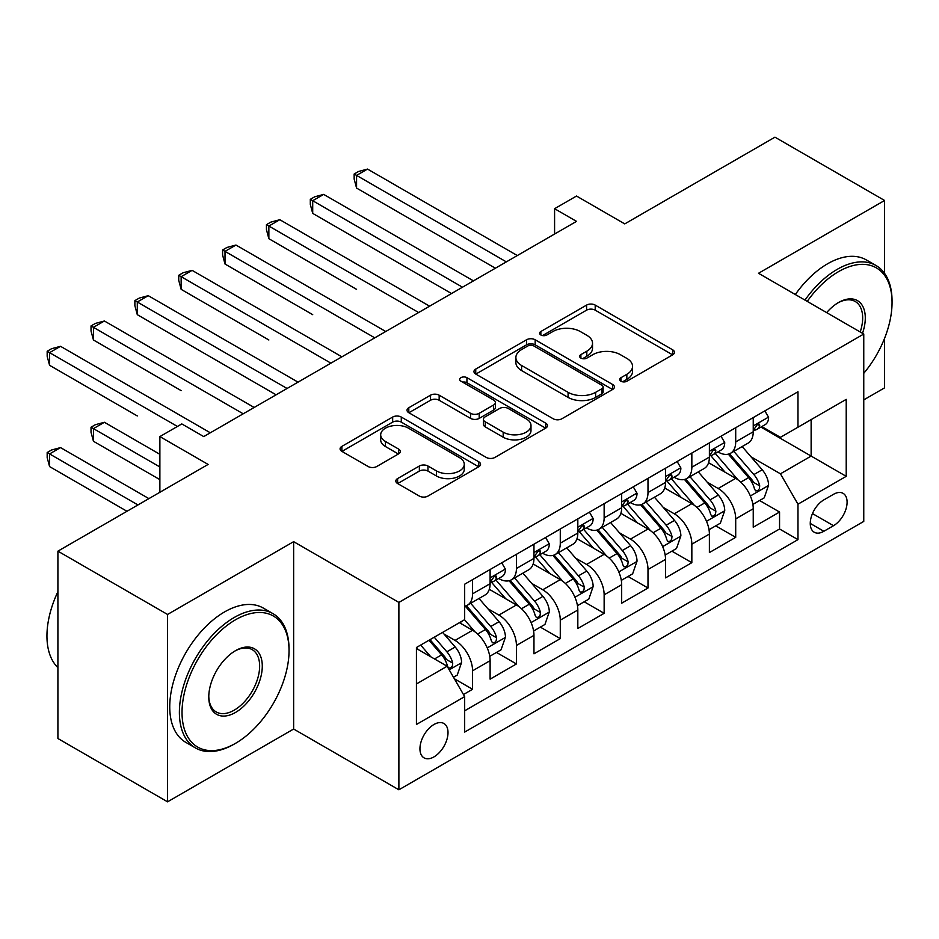 <?xml version="1.0" encoding="UTF-8"?>
<svg xmlns="http://www.w3.org/2000/svg" width="939" height="939" viewBox="0 0 939 939"><rect width="100%" height="100%" fill="white"/><g stroke="black" fill="none" stroke-linecap="round" stroke-linejoin="round"><path stroke-width="1.41" d="M620.925 381.211A4.261 2.465 0 0 0 626.947 381.211L672.688 354.801A6.092 3.51 0 0 0 674.472 352.313A6.092 3.51 0 0 0 672.688 349.824L595.209 305.093A6.092 3.51 0 0 0 586.593 305.093L540.852 331.502A4.261 2.465 0 0 0 539.608 333.239A4.261 2.465 0 0 0 540.852 334.977A4.261 2.465 0 0 0 546.885 334.977L552.801 331.561A19.484 11.245 0 0 1 580.349 331.561L586.816 335.293A19.484 11.245 0 0 1 592.521 343.24A19.484 11.245 0 0 1 586.816 351.198L580.889 354.613A4.261 2.465 0 0 0 579.645 356.351A4.261 2.465 0 0 0 580.889 358.088A4.261 2.465 0 0 0 586.922 358.088L592.838 354.672A19.484 11.245 0 0 1 620.386 354.672L626.841 358.405A19.484 11.245 0 0 1 632.546 366.351A19.484 11.245 0 0 1 626.841 374.309L620.925 377.724A4.261 2.465 0 0 0 619.681 379.462A4.261 2.465 0 0 0 620.925 381.211L620.925 377.724M433.982 756.881A19.848 11.456 120 0 0 446.941 739.392A19.848 11.456 120 0 0 443.901 723.488A19.848 11.456 120 0 0 433.982 724.474A19.848 11.456 120 0 0 421.012 741.963A19.848 11.456 120 0 0 424.052 757.867A19.848 11.456 120 0 0 433.982 756.881M397.62 478.573A6.092 3.51 0 0 0 395.835 481.05A6.092 3.51 0 0 0 397.62 483.538L419.357 496.085A6.092 3.51 0 0 0 427.961 496.085L478.761 466.765A6.092 3.51 0 0 0 480.545 464.277A6.092 3.51 0 0 0 478.761 461.788L401.282 417.057A6.092 3.51 0 0 0 392.666 417.057L341.866 446.389A6.092 3.51 0 0 0 340.082 448.865A6.092 3.51 0 0 0 341.866 451.354L368.135 466.519A6.092 3.51 0 0 0 376.739 466.519L398.476 453.96A6.092 3.51 0 0 0 400.26 451.483A6.092 3.51 0 0 0 398.476 448.995L385.459 441.471A16.28 9.402 0 0 1 380.682 434.827A16.28 9.402 0 0 1 390.741 426.142A16.28 9.402 0 0 1 408.488 428.184L459.5 457.633A16.28 9.402 0 0 1 464.265 464.277A16.28 9.402 0 0 1 454.218 472.963A16.28 9.402 0 0 1 436.471 470.92L427.961 466.014A6.092 3.51 0 0 0 419.357 466.014L397.62 478.573L397.62 483.538M884.597 273.425L884.597 200.477L774.957 137.176L624.752 223.893L576.511 196.04L554.585 208.704L576.511 221.369L203.74 436.588L181.802 423.923L159.876 436.588L159.876 492.282M167.553 614.458L167.553 801.824L293.637 729.028L293.637 541.662L167.553 614.458L57.913 551.158L208.118 464.429L159.876 436.588M293.637 541.662L398.887 602.427L863.763 334.038L863.763 521.403L398.887 789.793L398.887 602.427M884.597 200.477L758.512 273.272L863.763 334.038M553.235 418.794A6.092 3.51 0 0 0 561.839 418.794L612.639 389.474A6.092 3.51 0 0 0 614.423 386.985A6.092 3.51 0 0 0 612.639 384.497L535.16 339.765A6.092 3.51 0 0 0 526.544 339.765L475.744 369.086A6.092 3.51 0 0 0 473.96 371.574A6.092 3.51 0 0 0 475.744 374.062L553.235 418.794M462.598 382.126A4.261 2.465 0 0 1 466.929 382.725L466.929 377.666L545.7 423.149A6.092 3.51 0 0 1 547.484 425.625A6.092 3.51 0 0 1 545.7 428.114L494.9 457.446A6.092 3.51 0 0 1 486.296 457.446L408.805 412.702L408.805 407.737A6.092 3.51 0 0 0 407.021 410.226A6.092 3.51 0 0 0 408.805 412.702M408.805 407.737L430.543 395.19A6.092 3.51 0 0 1 439.159 395.19L470.58 413.324A6.092 3.51 0 0 0 479.195 413.324L493.609 405.002A6.092 3.51 0 0 0 495.393 402.514A6.092 3.51 0 0 0 493.609 400.037L460.896 381.14A4.261 2.465 0 0 1 459.652 379.403A4.261 2.465 0 0 1 462.281 377.126A4.261 2.465 0 0 1 466.929 377.666M167.553 801.824L57.913 738.524L57.913 551.158M863.763 399.873L884.597 387.842L884.597 338.275M463.467 694.531L472.575 689.273L454.37 678.768M444.018 634.048L455.028 640.41A24.813 14.32 60 0 1 472.575 670.798L490.111 660.669L490.111 679.155L516.427 663.955L496.473 652.441M487.869 608.73L498.879 615.092A24.813 14.32 60 0 1 516.427 645.469L533.962 635.351L533.962 653.826L560.278 638.637L540.324 627.111M531.732 583.412L542.742 589.774A24.813 14.32 60 0 1 560.278 620.151L577.825 610.021L577.825 628.508L604.141 613.32L584.187 601.793M575.584 558.095L586.593 564.445A24.813 14.32 60 0 1 604.141 594.833L621.677 584.704L621.677 603.19L647.992 588.002L628.038 576.476M619.435 532.777L630.456 539.127A24.813 14.32 60 0 1 647.992 569.515L665.54 559.386L665.54 577.872L691.843 562.672L671.89 551.158M663.298 507.447L674.308 513.809A24.813 14.32 60 0 1 691.843 544.197L709.391 534.068L709.391 552.555L735.707 537.354L735.707 518.88A24.813 14.32 -120 0 0 718.159 488.491L707.149 482.13M715.753 525.84L735.707 537.354M490.111 660.669A24.813 14.32 -120 0 0 472.575 630.28L459.417 622.686M533.962 635.351A24.813 14.32 -120 0 0 516.427 604.962L489.301 589.305M577.825 610.021A24.813 14.32 -120 0 0 560.278 579.645L533.164 563.987M621.677 584.704A24.813 14.32 -120 0 0 604.141 554.327L577.016 538.669M665.54 559.386A24.813 14.32 -120 0 0 647.992 528.997L620.867 513.34M709.391 534.068A24.813 14.32 -120 0 0 691.843 503.68L664.73 488.022M833.503 494.313L823.855 499.888A19.226 11.104 120 0 0 811.296 516.826A19.226 11.104 120 0 0 814.242 532.237A19.226 11.104 120 0 0 823.855 531.286L833.503 525.711A19.226 11.104 120 0 0 846.062 508.774A19.226 11.104 120 0 0 843.116 493.362A19.226 11.104 120 0 0 833.503 494.313M416.435 683.956L447.128 666.232L464.676 696.621L464.676 732.068L797.974 539.632L797.974 504.184L780.438 473.808L751.012 456.812M464.676 696.621L416.435 724.474L416.435 647.499L464.676 619.646L464.676 584.199L797.974 391.763L797.974 427.21L846.215 399.368L846.215 476.331L797.974 504.184M498.656 578.494L498.879 578.624A24.813 14.32 60 0 0 511.286 579.856L528.833 569.727A24.813 14.32 -120 0 0 533.962 558.376L533.962 544.197M542.507 553.177L542.742 553.306A24.813 14.32 60 0 0 555.149 554.538L572.684 544.409A24.813 14.32 -120 0 0 577.825 533.047L577.825 518.868M586.37 527.859L586.593 527.988A24.813 14.32 60 0 0 599 529.22L616.536 519.091A24.813 14.32 -120 0 0 621.677 507.729L621.677 493.55M630.222 502.541L630.456 502.67A24.813 14.32 60 0 0 642.851 503.903L660.399 493.773A24.813 14.32 -120 0 0 665.54 482.411L665.54 468.232M674.073 477.212L674.308 477.352A24.813 14.32 60 0 0 686.714 478.573L704.25 468.455A24.813 14.32 -120 0 0 709.391 457.093L709.391 442.915M464.676 710.8L779.558 528.997L779.558 512.037L753.242 527.225L753.242 508.75A24.813 14.32 -120 0 0 735.707 478.362L708.581 462.704M717.936 451.894L718.159 452.035A24.813 14.32 -120 0 0 730.565 453.255A24.813 14.32 -120 0 0 735.707 441.905L735.707 427.726M730.565 453.255L748.113 443.126A24.813 14.32 -120 0 0 753.242 431.776L753.242 417.597M472.575 579.645L472.575 593.824A24.813 14.32 60 0 1 467.434 605.174A24.813 14.32 60 0 1 464.676 606.183M467.434 605.174L484.97 595.044A24.813 14.32 -120 0 0 490.111 583.694L490.111 569.515M516.427 554.315L516.427 568.506A24.813 14.32 60 0 1 511.286 579.856M560.278 528.997L560.278 543.176A24.813 14.32 60 0 1 555.149 554.538M604.141 503.68L604.141 517.859A24.813 14.32 60 0 1 599 529.22M647.992 478.362L647.992 492.541A24.813 14.32 60 0 1 642.851 503.903M691.843 453.044L691.843 467.223A24.813 14.32 60 0 1 686.714 478.573M691.843 544.197L691.843 562.672M647.992 569.515L647.992 588.002M604.141 594.833L604.141 613.32M560.278 620.151L560.278 638.637M516.427 645.469L516.427 663.955M472.575 670.798L472.575 689.273M447.128 666.232L416.435 648.509M780.438 473.808L811.132 456.084L811.132 419.616L846.215 399.368M760.907 427.081L846.215 476.331M761.787 426.576L780.438 437.339L797.974 427.21M293.637 729.028L398.887 789.793M554.585 208.704L554.585 234.022M759.604 500.522L779.558 512.037M779.558 528.997L797.974 539.632M622.627 381.809L626.841 379.368A19.484 11.245 0 0 0 632.546 371.421L632.546 366.351M592.521 343.24L592.521 348.31A19.484 11.245 0 0 1 586.816 356.257L582.591 358.698M672.606 354.848L595.209 310.152A6.092 3.51 0 0 0 586.593 310.152L542.566 335.575M612.557 389.521L535.16 344.824A6.092 3.51 0 0 0 526.544 344.824L475.827 374.109M601.876 388.723A4.261 2.465 0 0 0 603.12 386.985A4.261 2.465 0 0 0 601.876 385.248L533.857 345.975A4.261 2.465 0 0 0 527.835 345.975L521.591 349.578A19.484 11.245 0 0 0 515.887 357.536A19.484 11.245 0 0 0 521.591 365.482L568.083 392.326A19.484 11.245 0 0 0 595.631 392.326L601.876 388.723L601.876 393.793A4.261 2.465 0 0 0 603.12 392.044L603.12 386.985M515.887 357.536L515.887 362.595A19.484 11.245 0 0 0 521.591 370.553L521.591 365.482M601.876 393.793L595.631 397.397A19.484 11.245 0 0 1 568.083 397.397L521.591 370.553M408.888 412.749L430.543 400.249L430.543 395.19M495.393 402.514L495.393 407.585A6.092 3.51 0 0 1 493.609 410.061L479.195 418.395A6.092 3.51 0 0 1 470.58 418.395L439.159 400.249A6.092 3.51 0 0 0 430.543 400.249M466.929 382.725L545.618 428.161M503.187 432.151A16.28 9.402 0 0 0 520.934 434.194A16.28 9.402 0 0 0 530.993 425.508A16.28 9.402 0 0 0 526.216 418.853L508.245 408.477A6.092 3.51 0 0 0 499.642 408.477L485.217 416.81A6.092 3.51 0 0 0 483.432 419.299A6.092 3.51 0 0 0 485.217 421.775L503.187 432.151L503.187 437.222A16.28 9.402 0 0 0 520.934 439.252A16.28 9.402 0 0 0 530.993 430.567L530.993 425.508M483.432 419.299L483.432 424.358A6.092 3.51 0 0 0 485.217 426.846L485.217 421.775M503.187 437.222L485.217 426.846M464.265 464.277L464.265 469.336A16.28 9.402 0 0 1 454.218 478.033A16.28 9.402 0 0 1 436.471 475.991L427.961 471.085A6.092 3.51 0 0 0 419.357 471.085L397.702 483.585M380.682 434.827L380.682 439.886A16.28 9.402 0 0 0 385.459 446.541L385.459 441.471M398.394 454.007L385.459 446.541M478.679 466.812L401.282 422.116A6.092 3.51 0 0 0 392.666 422.116L341.949 451.401M752.878 504.407L764.205 497.858L768.595 485.193A16.433 9.484 -120 0 0 762.198 469.77L742.162 446.565M738.136 479.97L715.236 453.455M725.108 472.247L711.821 456.859A39.379 22.736 -120 0 0 710.6 455.485M356.574 289.353L268.859 238.706L268.859 226.053L279.822 219.714L429.593 306.184M728.335 454.147L748.594 477.611A16.433 9.484 60 0 1 754.463 488.937L755.649 490.886L757.879 490.569L759.358 488.761L759.721 485.897A16.433 9.484 -120 0 0 753.864 474.582L733.829 451.377M729.521 453.772L751.306 478.984A8.369 4.836 60 0 1 753.407 482.259L759.721 485.897M764.862 410.883L768.595 417.339A16.433 9.484 60 0 1 765.191 424.616L756.857 429.416A16.433 9.484 -120 0 0 759.721 425.637L759.381 424.182L757.315 424.592L754.463 428.677A16.433 9.484 60 0 1 753.242 431.013M506.344 261.875L356.574 175.405L367.536 169.079L517.307 255.549M753.794 430.191L753.864 430.191A16.433 9.484 -120 0 0 756.857 429.416M495.369 268.202L356.574 188.07L356.574 175.405L354.156 174.02L358.545 171.485L367.536 169.079M356.574 188.07L354.156 179.079L354.156 174.02M863.763 373.335A75.672 43.687 120 0 0 892.05 302.511A75.672 43.687 120 0 0 838.55 271.629A75.672 43.687 120 0 0 807.223 301.396M804.969 300.093A77.526 44.755 -60 0 1 837.236 269.34A77.526 44.755 -60 0 1 875.993 265.502A77.526 44.755 -60 0 1 892.05 300.996L892.05 302.511M826.649 312.605A37.83 21.843 -60 0 1 838.55 302.511L838.55 302.511A37.83 21.843 -60 0 1 862.507 333.31M795.321 294.517A77.526 44.755 -60 0 1 827.588 263.777A77.526 44.755 -60 0 1 866.345 259.939L875.993 265.502M860.206 331.983A35.975 20.764 120 0 0 855.218 301.489A35.975 20.764 120 0 0 837.881 302.91M234.21 744.099L235.525 743.336A75.672 43.687 120 0 0 289.036 650.668A75.672 43.687 120 0 0 235.525 619.775A75.672 43.687 120 0 0 182.025 712.443A75.672 43.687 120 0 0 235.525 743.336L234.21 744.099A77.526 44.755 -60 0 1 195.453 747.937A77.526 44.755 -60 0 1 183.563 685.81A77.526 44.755 -60 0 1 234.21 617.498A77.526 44.755 -60 0 1 272.979 613.648A77.526 44.755 -60 0 1 289.036 649.142L289.036 650.668M235.525 712.443A37.83 21.843 -60 0 1 208.775 696.996A37.83 21.843 -60 0 1 235.525 650.668L235.525 650.668A37.83 21.843 -60 0 1 262.286 666.103A37.83 21.843 -60 0 1 235.525 712.443M208.787 696.222A35.975 20.764 120 0 0 216.228 711.95A35.975 20.764 120 0 0 234.21 710.166A35.975 20.764 120 0 0 257.709 678.463A35.975 20.764 120 0 0 252.204 649.647A35.975 20.764 120 0 0 234.867 651.056M195.453 747.937L185.805 742.362A77.526 44.755 -60 0 1 173.915 680.235A77.526 44.755 -60 0 1 224.562 611.923A77.526 44.755 -60 0 1 263.331 608.085L272.979 613.648M57.913 667.629A77.526 44.755 -60 0 1 57.913 591.664M709.027 529.725L720.354 523.176L724.744 510.523A16.433 9.484 -120 0 0 718.335 495.088L698.299 471.883M694.285 505.288L671.385 478.773M681.256 497.564L667.958 482.177A39.379 22.736 -120 0 0 666.737 480.803M312.71 314.671L225.008 264.023L225.008 251.37L235.971 245.044L385.729 331.502M684.472 479.465L704.743 502.94A16.433 9.484 60 0 1 710.6 514.255L711.797 516.204L714.016 515.887L715.506 514.091L715.87 511.215A16.433 9.484 -120 0 0 710.001 499.9L689.965 476.695M685.67 479.09L707.443 504.302A8.369 4.836 60 0 1 709.555 507.576L715.87 511.215M665.164 555.043L676.503 548.493L680.881 535.84A16.433 9.484 -120 0 0 674.484 520.406L654.448 497.201M650.434 530.605L627.534 504.09M637.393 522.882L624.106 507.494A39.379 22.736 -120 0 0 622.886 506.121M268.859 339.988L181.145 289.353L181.145 276.688L192.108 270.362L341.878 356.82M640.621 504.795L660.892 528.258A16.433 9.484 60 0 1 666.749 539.573L667.946 541.521L670.164 541.216L671.655 539.409L672.007 536.533A16.433 9.484 -120 0 0 666.15 525.218L646.114 502.013M641.807 504.407L663.591 529.619A8.369 4.836 60 0 1 665.704 532.894L672.007 536.533M621.313 580.361L632.64 573.823L637.029 561.158A16.433 9.484 -120 0 0 630.632 545.723L610.585 522.53M606.571 555.923L583.671 529.408M593.542 548.2L580.255 532.812A39.379 22.736 -120 0 0 579.034 531.439M225.008 365.306L276.089 394.803M596.77 530.112L617.029 553.576A16.433 9.484 60 0 1 622.886 564.891L624.083 566.851L626.313 566.534L627.792 564.726L628.156 561.862A16.433 9.484 -120 0 0 622.299 550.536L602.251 527.342M597.955 529.725L619.728 554.937A8.369 4.836 60 0 1 621.841 558.212L628.156 561.862M577.45 605.678L588.788 599.141L593.166 586.476A16.433 9.484 -120 0 0 586.769 571.041L566.733 547.848M562.719 581.241L539.819 554.726M549.691 573.529L536.392 558.13A39.379 22.736 -120 0 0 535.171 556.768M181.145 390.624L93.442 339.988L93.442 327.324L104.405 320.997L254.164 407.467M552.907 555.43L573.177 578.894A16.433 9.484 60 0 1 579.034 590.22L580.232 592.169L582.45 591.852L583.941 590.044L584.293 587.18A16.433 9.484 -120 0 0 578.436 575.853L558.4 552.66M554.104 555.043L575.877 580.255A8.369 4.836 60 0 1 577.99 583.53L584.293 587.18M721.011 436.201L724.744 442.656A16.433 9.484 60 0 1 721.34 449.934L713.006 454.746A16.433 9.484 -120 0 0 715.87 450.955L715.518 449.499L713.464 449.91L710.6 453.995A16.433 9.484 60 0 1 709.391 456.331M462.481 287.193L312.71 200.723L323.685 194.396L473.444 280.867M709.943 455.509L710.001 455.509A16.433 9.484 -120 0 0 713.006 454.746M451.518 293.531L312.71 213.388L312.71 200.723L310.304 199.338L314.694 196.803L323.685 194.396M312.71 213.388L310.304 204.397L310.304 199.338M677.16 461.519L680.881 467.974A16.433 9.484 60 0 1 677.477 475.251L669.143 480.064A16.433 9.484 -120 0 0 672.007 476.273L671.667 474.817L669.613 475.228L666.749 479.313A16.433 9.484 60 0 1 665.54 481.648M418.63 312.511L266.453 224.656L270.831 222.12L279.822 219.714M666.08 480.827L666.15 480.827A16.433 9.484 -120 0 0 669.143 480.064M268.859 238.706L266.453 229.715L266.453 224.656M633.297 486.848L637.029 493.304A16.433 9.484 60 0 1 633.625 500.569L625.292 505.382A16.433 9.484 -120 0 0 628.156 501.59L627.804 500.135L625.75 500.546L622.886 504.63A16.433 9.484 60 0 1 621.677 506.978M374.767 337.84L222.59 249.974L226.98 247.438L235.971 245.044M622.228 506.156L622.299 506.156A16.433 9.484 -120 0 0 625.292 505.382M225.008 264.023L222.59 255.044L222.59 249.974M589.446 512.166L593.166 518.621A16.433 9.484 60 0 1 589.774 525.887L581.441 530.699A16.433 9.484 -120 0 0 584.293 526.92L583.952 525.453L581.898 525.863L579.034 529.96A16.433 9.484 60 0 1 577.825 532.296M330.915 363.158L178.739 275.291L183.117 272.768L192.108 270.362M578.377 531.474L578.436 531.474A16.433 9.484 -120 0 0 581.441 530.699M181.145 289.353L178.739 280.362L178.739 275.291M533.598 630.996L544.937 624.458L549.315 611.794A16.433 9.484 -120 0 0 542.918 596.371L522.882 573.166M518.868 606.571L495.956 580.056M505.828 598.847L492.541 583.459A39.379 22.736 -120 0 0 491.32 582.086M137.294 415.942L49.579 365.306L49.579 352.653L60.542 346.315L210.313 432.785M509.055 580.748L529.314 604.211A16.433 9.484 60 0 1 535.183 615.538L536.38 617.486L538.599 617.169L540.078 615.362L540.441 612.498A16.433 9.484 -120 0 0 534.584 601.171L514.549 577.978M510.241 580.361L532.026 605.585A8.369 4.836 60 0 1 534.127 608.859L540.441 612.498M545.594 537.484L549.315 543.939A16.433 9.484 60 0 1 545.911 551.216L537.577 556.017A16.433 9.484 -120 0 0 540.441 552.238L540.101 550.782L538.047 551.181L535.183 555.278A16.433 9.484 60 0 1 533.962 557.613M287.064 388.476L137.294 302.006L148.256 295.679L298.027 382.15M534.514 556.792L534.584 556.792A16.433 9.484 -120 0 0 537.577 556.017M276.101 394.803L137.294 314.671L137.294 302.006L134.876 300.621L139.265 298.086L148.256 295.679M137.294 314.671L134.876 305.68L134.876 300.621M489.747 656.326L501.074 649.776L505.464 637.111A16.433 9.484 -120 0 0 499.055 621.688L479.019 598.483M475.005 631.888L464.512 619.74M461.976 624.165L460.274 622.193M159.876 454.312L104.405 422.28L93.442 428.607L93.442 441.271L159.876 479.629M465.192 606.066L485.463 629.529A16.433 9.484 60 0 1 491.32 640.856L492.517 642.804L494.736 642.487L496.226 640.68L496.59 637.816A16.433 9.484 -120 0 0 490.721 626.501L470.685 603.296M466.39 605.69L488.163 630.902A8.369 4.836 60 0 1 490.275 634.177L496.59 637.816M93.442 441.271L91.024 432.28L91.024 427.222L159.876 466.965M91.024 427.222L95.414 424.686L104.405 422.28M501.731 562.801L505.464 569.257A16.433 9.484 60 0 1 502.06 576.534L493.726 581.347A16.433 9.484 -120 0 0 496.59 577.555L496.238 576.1L494.184 576.511L491.32 580.595A16.433 9.484 60 0 1 490.111 582.931M243.201 413.794L91.024 325.939L95.414 323.403L104.405 320.997M490.663 582.11L490.721 582.11A16.433 9.484 -120 0 0 493.726 581.347M93.442 339.988L91.024 330.998L91.024 325.939M453.49 677.254L457.223 675.094L461.601 662.441A16.433 9.484 -120 0 0 455.204 647.006L442.586 632.393M430.813 656.819L420.66 645.058M418.113 649.483L416.435 647.534M148.914 498.621L60.542 447.598L49.579 453.924L49.579 466.589L126.988 511.274M428.994 640.245L441.612 654.859A16.433 9.484 60 0 1 447.469 666.174L448.666 668.122L450.884 667.817L452.375 666.009L452.727 663.134A16.433 9.484 -120 0 0 446.87 651.819L434.252 637.205M430.003 639.659L444.311 656.22A8.369 4.836 60 0 1 446.424 659.495L452.727 663.134M49.579 466.589L47.173 457.598L47.173 452.539L137.951 504.947M47.173 452.539L51.551 450.004L60.542 447.598M177.424 426.459L47.173 351.256L51.551 348.721L60.542 346.315M49.579 365.306L47.173 356.315L47.173 351.256M455.028 640.41L472.575 630.28M498.879 615.092L516.427 604.962M542.742 589.774L560.278 579.645M586.593 564.445L604.141 554.327M630.456 539.127L647.992 528.997M674.308 513.809L691.843 503.68M718.159 488.491L735.707 478.362M735.707 441.905L753.242 431.776M472.575 593.824L490.111 583.694M516.427 568.506L533.962 558.376M560.278 543.176L577.825 533.047M604.141 517.859L621.677 507.729M647.992 492.541L665.54 482.411M691.843 467.223L709.391 457.093M735.707 518.88L753.242 508.75M812.47 513.574L833.503 525.711M810.263 523.434L823.855 531.286M626.841 379.368L626.841 374.309M580.889 358.088L580.889 354.613M586.816 356.257L586.816 351.198M540.852 334.977L540.852 331.502M586.593 310.152L586.593 305.093M595.209 310.152L595.209 305.093M672.688 354.801L672.688 349.824M475.744 374.062L475.744 369.086M526.544 344.824L526.544 339.765M535.16 344.824L535.16 339.765M612.639 389.474L612.639 384.497M568.083 397.397L568.083 392.326M595.631 397.397L595.631 392.326M439.159 400.249L439.159 395.19M470.58 418.395L470.58 413.324M479.195 418.395L479.195 413.324M493.609 410.061L493.609 405.002M545.7 428.114L545.7 423.149M419.357 471.085L419.357 466.014M427.961 471.085L427.961 466.014M436.471 475.991L436.471 470.92M398.476 453.96L398.476 448.995M341.866 451.354L341.866 446.389M392.666 422.116L392.666 417.057M401.282 422.116L401.282 417.057M478.761 466.765L478.761 461.788M750.367 495.98L768.489 485.51M753.864 474.582L762.198 469.77M740.765 482.141L748.594 477.611M768.489 417.151L753.242 425.954M757.597 424.416L759.721 425.637M706.515 521.298L724.626 510.839M710.001 499.9L718.335 495.088M696.902 507.459L704.743 502.94M662.664 546.615L680.775 536.157M666.15 525.218L674.484 520.406M653.051 532.777L660.892 528.258M618.801 571.933L636.924 561.475M622.299 550.536L630.632 545.723M609.188 558.095L617.029 553.576M574.95 597.251L593.061 586.793M578.436 575.853L586.769 571.041M565.337 583.424L573.177 578.894M724.626 442.469L709.391 451.272M713.746 449.734L715.87 450.955M680.775 467.786L665.54 476.589M669.883 475.052L672.007 476.273M636.924 493.116L621.677 501.907M626.031 500.37L628.156 501.59M593.061 518.434L577.825 527.225M582.18 525.687L584.293 526.92M531.098 622.569L549.209 612.111M534.584 601.171L542.918 596.371M521.485 608.742L529.314 604.211M549.209 543.751L533.962 552.555M538.317 551.005L540.441 552.238M487.235 647.898L505.346 637.44M490.721 626.501L499.055 621.688M477.622 634.06L485.463 629.529M505.346 569.069L490.111 577.872M494.466 576.335L496.59 577.555M449.218 669.847L461.495 662.758M446.87 651.819L455.204 647.006M434.511 658.955L441.612 654.859"/></g></svg>
